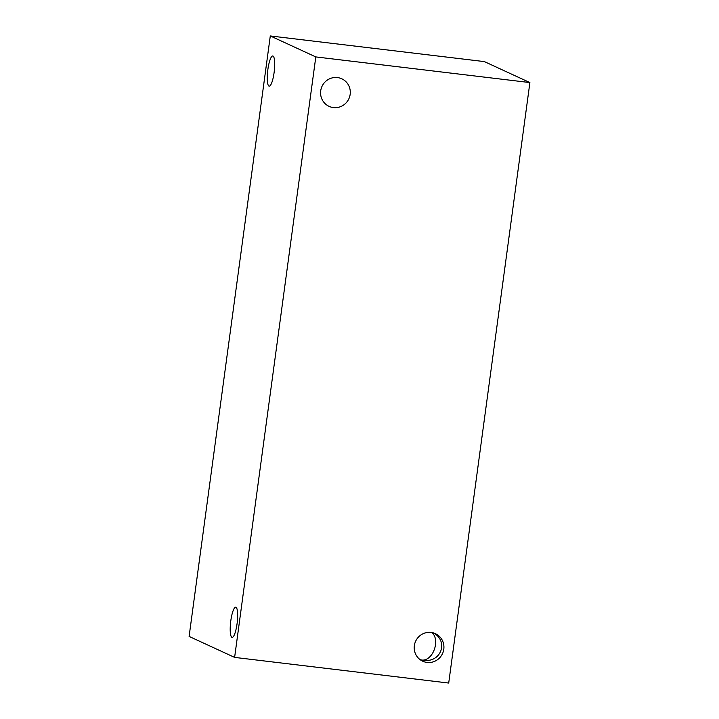 <?xml version="1.0" encoding="UTF-8"?>
<svg xmlns="http://www.w3.org/2000/svg" width="719" height="719" viewBox="0 0 719 719"><rect width="100%" height="100%" fill="white"/><g stroke="black" fill="none" stroke-linecap="round" stroke-linejoin="round"><path stroke-width="1.08" d="M270.29 35.95L484.381 61.6L529.894 82.577L448.71 683.05L234.619 657.4L189.106 636.423L270.29 35.95L315.803 56.918L234.619 657.4M431.831 632.495C440.648 639.865 433.027 661.094 421.927 660.078L420.13 659.674M427.041 662.433A15.198 14.802 -65.3 0 1 415.636 641.222A15.198 14.802 -65.3 0 1 443.326 651.441A15.198 14.802 -65.3 0 1 427.041 662.433M420.453 659.916L423.176 660.267C440.882 663.125 448.998 641.546 433.485 632.882M333.409 107.58A15.198 14.802 -65.3 0 1 322.004 86.361A15.198 14.802 -65.3 0 1 349.695 96.58A15.198 14.802 -65.3 0 1 333.409 107.58M231.904 637.313A15.198 3.289 96.8 0 1 230.727 621.369A15.198 3.289 96.8 0 1 235.742 607.196A15.198 3.289 96.8 0 1 237.198 622.681A15.198 3.289 96.8 0 1 232.12 637.376A15.198 3.289 96.8 0 1 231.904 637.313M268.951 86.082A15.198 3.289 96.8 0 1 267.783 70.138A15.198 3.289 96.8 0 1 272.789 55.974A15.198 3.289 96.8 0 1 274.245 71.451A15.198 3.289 96.8 0 1 269.176 86.145A15.198 3.289 96.8 0 1 268.951 86.082M315.803 56.918L529.894 82.577"/></g></svg>
